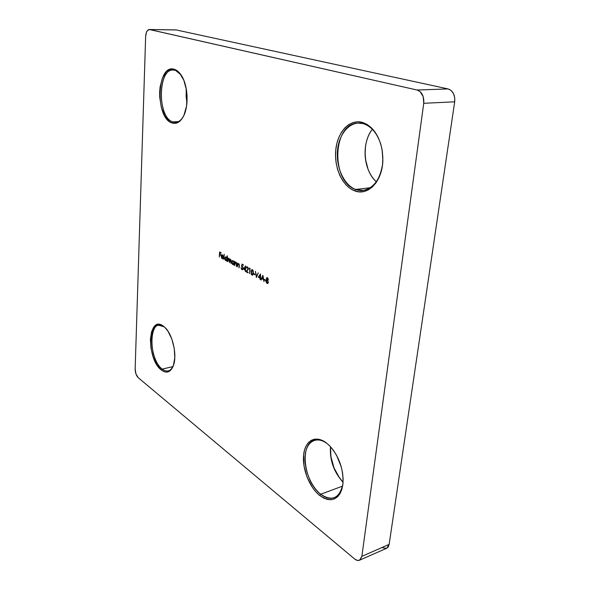 <?xml version="1.0" encoding="UTF-8"?>
<svg xmlns="http://www.w3.org/2000/svg" width="590" height="590" viewBox="0 0 590 590"><rect width="100%" height="100%" fill="white"/><g stroke="black" fill="none" stroke-linecap="round" stroke-linejoin="round"><path stroke-width="0.89" d="M175.024 70.284C158.164 64.716 156.335 117.122 172.811 121.901L171.926 122.919C154.853 117.934 156.711 63.543 174.205 69.281L181.027 74.915L174.205 69.281L171.491 69.045L168.865 69.856L166.417 71.685L162.434 77.983L160.097 86.929L159.654 91.981L159.713 97.18L161.313 107.277L164.669 115.773L169.315 121.437L171.926 122.919L174.603 123.398L177.243 122.845L179.751 121.26L182.022 118.701L183.962 115.242L186.543 106.2L187.052 95.514L186.484 90.093L183.8 80.203L179.471 72.887L176.904 70.571L174.205 69.281C176.675 70.004 178.954 71.884 181.042 74.945C188.144 84.894 189.147 106.842 183.084 116.997C179.913 122.373 176.196 124.35 171.926 122.919L172.811 121.901C157.493 117.558 157.383 69.281 173.025 70.011L175.024 70.284M186.846 103.936L186.079 87.866L186.846 103.936M186.263 88.825L186.941 102.977L186.116 96.281L186.263 88.817M164.042 326.742C149.034 315.296 147.522 358.587 162.228 369.104L161.424 370.085C146.18 359.148 147.721 314.212 163.29 326.078L164.831 327.362L160.878 324.788L158.54 324.419L156.372 324.957L154.447 326.388L151.608 331.617L150.398 339.265L150.981 348.203L153.253 357.149L156.903 364.819L161.424 370.085L163.806 371.545L166.151 372.113L168.371 371.774L170.377 370.527L173.423 365.468L174.795 357.673L174.234 348.366L171.83 339.036L167.973 331.197L164.743 327.273C172.914 334.368 177.627 356.5 173.047 366.464C170.23 372.452 166.351 373.662 161.424 370.085L162.228 369.104C150.575 360.874 147.655 326.513 158.622 325.245L164.042 326.742M326.565 443.201C316.284 435.796 306.49 441.711 305.163 455.111C303.695 468.416 310.76 486.433 320.709 494.243L319.736 495.519C309.418 487.392 302.102 468.696 303.614 454.883C304.978 440.966 315.126 434.793 325.805 442.485L329.227 445.391L325.805 442.485L321.875 440.236L318.025 439.13L314.396 439.181L311.129 440.391L308.327 442.677L306.099 445.944L304.506 450.067L303.614 454.883L303.983 465.879L307.132 477.376L312.634 487.76L316.041 492.053L319.736 495.519L323.578 498.019L327.435 499.45L331.152 499.723L334.582 498.823L337.583 496.765L340.032 493.601L341.824 489.464L342.871 484.508L343.129 478.918L342.576 472.944L341.249 466.815L336.484 455.148L333.262 450.082L329.648 445.811L325.805 442.485L329.648 445.804C339.095 456.476 343.535 469.043 342.982 483.505C339.877 499.575 332.126 503.58 319.736 495.519L320.709 494.243C303.843 481.927 299.27 444.115 314.293 440.332C318.062 439.167 322.155 440.125 326.565 443.201M343.07 482.281C333.837 472.059 329.64 460.185 330.474 446.674C329.64 460.185 333.837 472.059 343.07 482.281M342.997 482.141L339.552 477.981L334.029 467.885L330.901 456.66L330.511 446.719C329.921 460.104 334.11 471.941 343.078 482.222M363.241 123.642C350.984 120.131 339.265 132.713 337.569 149.823C335.695 166.889 343.889 185.142 355.689 189.456L354.597 190.806C342.362 186.3 333.874 167.353 335.798 149.639C337.554 131.872 349.693 118.774 362.422 122.41L363.241 123.642C371.427 126.319 377.349 133.406 381 144.904C377.349 133.406 371.427 126.319 363.241 123.642L362.422 122.41L357.739 121.776L353.144 122.514L348.808 124.556L344.892 127.816L341.529 132.138L338.844 137.352L336.912 143.259L335.798 149.639L335.54 156.262L336.13 162.899L337.554 169.315L339.759 175.289L342.679 180.606L346.205 185.068L350.224 188.52L354.597 190.806L359.17 191.839L363.765 191.536L368.219 189.906L372.349 186.978L375.985 182.841L378.964 177.649L381.17 171.594L382.49 164.92L382.866 157.899L382.276 150.819L380.734 143.99L378.315 137.691L375.129 132.19L371.302 127.698L367.01 124.402L362.422 122.41C372.415 125.877 378.972 134.999 382.099 149.764L382.858 159.927C382.681 181.263 367.902 196.441 354.597 190.806L355.689 189.456C330.835 181.934 332.244 123.509 357.938 123.059L363.241 123.642M376.302 181.735C372.179 177.907 369.119 172.841 367.113 166.52C365.092 159.875 364.568 153.076 365.549 146.114C366.567 139.483 368.824 133.871 372.334 129.284C361.228 142.787 363.425 170.665 376.302 181.735M366.073 143.237L365.638 145.73C364.613 152.943 365.158 159.993 367.26 166.882L368.064 169.249M178.409 121.606L172.811 121.901L178.409 121.606M370.247 187.716L355.689 189.456L370.247 187.716M342.561 486.13L320.709 494.243L342.561 486.13M172.988 366.574L162.228 369.104L172.988 366.574M359.494 560.235L361.862 556.341L389.142 544.386L454.691 101.812L423.738 103.302C424.166 96.266 421.961 91.841 417.101 90.027L448.083 88.92L451.099 90.447L453.422 93.441L454.684 97.431L454.691 101.812C455.17 94.975 452.965 90.676 448.083 88.92L176.366 29.965L149.69 29.544L176.366 29.965L448.083 88.92L417.101 90.027L149.307 29.5C147.175 29.854 145.959 32.214 145.642 36.595L135.154 368.912C135.235 372.755 136.253 375.683 138.222 377.703L135.973 374.001L135.154 368.912L145.642 36.595L146.416 32.354L147.53 30.407L149.69 29.544L417.101 90.027L420.102 91.605L423.214 96.649L423.738 103.302L361.862 556.341L360.21 559.799L359.266 560.33L357.002 560.316L354.538 558.907L138.222 377.703L354.538 558.907C356.36 560.382 358.005 560.825 359.494 560.235L386.716 548.243L389.142 544.386L361.862 556.341L423.738 103.302L454.691 101.812L389.142 544.386L388.22 546.945L386.693 548.25M222.238 258.258L221.523 256.444L223.492 257.52L223.485 256.805L222.747 255.042L221.685 254.976L221.257 256.591L221.818 258.368L222.555 258.848L223.322 258.265L222.238 258.258L221.523 256.444L223.492 257.52L223.337 256.082L222.047 254.762L221.257 256.207L222.238 258.737L223.322 258.265L222.238 258.258M227.12 255.861L226.966 258.118L225.66 256.731L224.812 258.324L225.417 260.338L226.11 260.824L226.811 260.507L227.039 261.304L227.393 256.008L226.966 258.118L225.653 256.731L224.82 258.132L225.852 260.721L226.811 260.507L227.039 261.304L227.12 255.861M233.95 261.156L233.898 261.857L232.563 260.485L231.693 262.093L232.305 264.121L233.013 264.615L233.729 264.305L233.965 265.109L234.23 261.311L233.898 261.857L232.541 260.485L231.7 261.894L232.748 264.512L233.729 264.305L233.965 265.109L233.95 261.156M237.254 266.923L238.094 264.128L239.105 264.836L238.994 267.882L239.422 266.083L239.039 263.966L238.434 263.575L237.763 263.944L237.527 263.103L237.254 266.923L237.807 263.937L237.755 264.689L238.611 264.114L239.156 265.19L238.994 267.882L239.422 266.083L238.692 263.671L237.763 263.944L237.527 263.103L237.254 266.923M243.5 269.092L245.027 269.925L245.226 271.304L245.728 269.748L245.352 269.542L245.624 265.884L243.5 269.092L245.595 266.289L243.5 269.092L245.027 269.925L245.226 271.304L245.728 269.748L245.352 269.542L245.624 265.884L243.5 269.092M249.238 268.546L249.747 268.819L249.673 273.745L250.079 268.435L249.474 268.111L249.238 268.546L249.718 268.244L249.238 268.546L249.747 268.819L249.673 273.745L250.079 268.435L249.474 268.111L249.238 268.546M253.56 274.033L254.836 274.726L254.88 274.18L253.604 273.487L253.56 274.033L253.936 273.664L253.56 274.033L254.836 274.726L254.88 274.18L253.604 273.487L253.56 274.033M258.295 277.197L259.888 278.067L260.087 279.476L260.19 278.237L260.581 278.443L260.537 273.952L258.295 277.197L260.507 274.343L258.295 277.197L259.888 278.067L260.087 279.476L260.19 278.237L260.581 278.443L260.537 273.952L258.295 277.197M264.409 279.962L265.721 280.685L265.766 280.125L264.453 279.409L264.409 279.962L264.785 279.594L264.409 279.962L265.721 280.685L265.766 280.125L264.453 279.409L264.409 279.962M268.339 279.653L267.661 277.838L266.931 277.639L266.4 278.281L266.761 279.985L266.046 280.648L266.016 281.924L267.241 283.517L268.185 282.898L267.757 280.523L268.339 279.653L267.477 277.713L266.356 278.561L266.761 279.985L265.965 281.098L266.982 283.406L267.949 283.311L268.303 282.33L267.757 280.523L268.339 279.653M262.867 275.36L260.824 279.874L261.156 280.058L261.812 278.613L263.346 279.454L264.04 281.644L262.911 275.382L260.824 279.874L261.156 280.058L261.812 278.613L263.346 279.454L264.04 281.644L262.867 275.36M256.399 277.44L258.28 272.875L256.51 276.319L255.411 271.326L256.444 277.47L258.28 272.875L256.51 276.319L255.411 271.326L256.399 277.44M251.982 275.154L252.977 274.697L253.361 272.506L253.132 270.552L252.122 269.468L251.2 270.847L251.34 274.357L252.395 275.242L253.331 272.986L251.996 269.475L251.097 271.761L251.982 275.154M248.169 267.801L247.417 267.418L248.346 268.826L245.882 271.666L248.088 272.875L248.125 272.329L246.62 271.503L248.338 268.996L247.476 266.879L247.033 266.791L246.281 268.074L247.549 267.506L247.948 269.32L245.882 271.666L248.088 272.875L248.125 272.329L246.62 271.503L248.302 269.269L247.476 266.879L246.679 266.99L246.281 268.074L247.269 267.358M242.025 264.077L241.509 266.533L242.519 266.872L242.888 268.48L242.173 269.18L241.104 267.941L241.605 269.35L242.46 269.755L243.191 267.713L241.937 266.031L242.21 264.74L243.301 265.33L243.345 264.785L242.025 264.077L241.509 266.533L242.232 266.643L242.918 268.229L242.011 269.114L241.089 267.631L241.952 269.645L242.46 269.755L243.205 268.406L241.937 266.031L242.21 264.74L243.301 265.33L243.345 264.785L242.025 264.077M234.606 265.463L235.676 262.587L236.435 263.376L236.332 266.415L236.752 264.622L236.361 262.513L235.771 262.13L235.1 262.498L234.872 261.658L234.606 265.463L235.624 262.594L236.487 263.73L236.332 266.415L236.752 264.622L236.03 262.218L235.1 262.498L234.872 261.658L234.606 265.463M227.666 261.65L228.256 259.091L228.891 258.818L229.473 262.646L229.768 259.976L230.432 259.659L231.015 263.494L231.162 260.47L230.513 259.224L229.628 259.689L229.208 258.575L228.153 258.685L227.917 257.882L227.666 261.65L228.891 258.818L229.473 262.646L230.432 259.659L231.015 263.494L231.155 261.444L230.513 259.224L229.628 259.689L228.972 258.383L228.153 258.685L227.917 257.882L227.666 261.65M223.883 259.57L224.23 254.297L223.883 259.57M219.296 257.056L219.723 254.71L220.918 255.359L220.948 254.836L219.76 254.187L219.856 252.616L221.051 253.257L221.08 252.734L219.62 251.945L219.296 257.056L219.723 254.71L220.918 255.359L220.948 254.836L219.76 254.187L219.856 252.616L221.051 253.257L221.08 252.734L219.62 251.945L219.296 257.056M386.479 548.339L382.94 547.852M365.446 147.153L365.136 153.614L365.689 160.089L368.057 169.227M173.099 366.353C171.845 368.905 170.245 370.432 168.283 370.918C166.343 371.346 164.322 370.741 162.228 369.104C166.727 372.386 170.348 371.471 173.099 366.353M342.915 484.095C341.787 491.271 338.933 495.792 334.368 497.658C330.098 499.125 325.547 497.99 320.709 494.243C332.126 501.78 339.53 498.395 342.915 484.095M382.497 164.912C379.82 179.913 373.374 188.402 363.152 190.378L355.689 189.456C367.305 194.213 380.344 182.952 382.497 164.912M183.07 117.027C180.924 120.39 178.446 122.159 175.65 122.351L172.811 121.901C176.668 123.207 180.083 121.577 183.07 117.027M267.742 283.48L266.982 283.406L266.503 282.322L267.742 283.48M267.418 280.434L267.993 282.175L267.646 282.883L268.295 282.367L267.853 282.883M267.594 280.508L266.842 280.479L267.594 280.508M268.339 279.616L267.956 280.007L268.339 279.616M267.418 278.259L268.347 279.409L267.285 280.007L266.665 278.738L267.064 278.185L267.764 278.2L268 279.07L267.528 280.08L266.658 278.834L267.418 278.259M267.764 278.2L267.241 278.192M267.646 282.883L266.879 282.757L266.304 281.791L266.923 280.471L268.31 282.116L267.034 282.853L266.267 281.283L266.82 280.479M265.743 280.434L264.755 279.896L265.743 280.434M263.627 279.358L261.812 278.613L263.627 279.358M261.252 279.852L260.824 279.874L262.985 275.81L261.252 279.852M262.801 276.422L263.524 278.76L262.019 278.156L263.088 276.371L263.229 278.812L262.019 278.156L262.801 276.422M260.596 278.2L260.19 278.237L260.596 278.2M260.219 278.229L258.641 277.13L260.219 278.229M259.932 277.514L258.929 276.968L260.441 275.124L260.249 277.462L258.929 276.968L260.124 275.183L259.932 277.514M256.672 276.894L256.576 276.312L256.672 276.894M256.856 276.26L258.228 272.846L256.856 276.26M254.851 274.483L253.906 273.967L254.851 274.483M251.959 269.667L251.547 270.795L252.107 269.519M252.852 270.139L252.277 270.065L252.727 270.05L253.346 272.764L253.154 274.033L252.033 274.616L251.392 271.924L252.1 270.058L252.933 271.002L252.955 273.48L252.24 274.675L251.355 272.661L251.628 270.552L252.262 270.065M250.057 268.745L249.592 268.487L250.057 268.745M248.021 267.572L247.328 267.329M245.706 270.05L245.315 270.087L245.706 270.05M245.352 270.08L243.847 269.033L245.352 270.08M245.064 269.387L244.105 268.863L245.536 267.041L245.366 269.335L244.105 268.863L245.233 267.093L245.064 269.387M243.323 265.094L242.21 264.74L243.323 265.094M242.623 269.696L241.952 269.645L241.649 268.752L242.556 269.689M242.519 269.121L243.183 268.612L242.674 269.129M242.726 266.68L241.509 266.533L241.952 266.031L241.856 266.474M242.225 264.733L242.328 264.239L242.225 264.733M238.685 263.988L239.216 264.268L238.471 264.055M235.1 263.229L235.152 262.491L235.1 263.229M236.015 262.535L236.538 262.808L235.808 262.602M234.075 263.487L233.522 264.077L234.075 263.487M233.987 261.842L234.149 262.476L233.987 261.842M232.998 261.06L234.105 263.022L233.183 264.136L231.981 262.048L232.615 260.979L233.345 261.001L233.817 262.757L233.47 263.988L232.453 263.752L231.973 262.314L232.327 261.134L232.998 261.06M228.16 259.364L228.205 258.678L228.16 259.364M225.756 260.279L226.501 260.773L225.852 260.721L225.181 259.157L225.719 257.218L227.18 259.231L225.889 260.264L225.137 257.963L225.741 257.218L226.604 257.358M227.143 259.725L226.604 260.286L227.143 259.725M226.693 257.447L226.066 257.166L226.7 258.066L226.789 259.821L226.243 260.345L225.557 259.969M227.076 258.103L227.216 258.663L227.076 258.103M221.589 256.429L221.611 256.016L221.589 256.429M222.968 255.374L222.482 255.33L223.256 256.908L221.582 255.994L221.589 255.094L222.224 254.762L221.641 255.794L222.666 255.212M223.499 257.284L221.523 256.444L223.499 257.284M223.227 256.657L221.582 255.994L222.408 255.293L223.227 256.65M222.821 255.278L222.142 255.256M219.782 254.703L219.819 254.216L219.782 254.703M219.923 252.601L219.952 252.122L219.923 252.601M221.066 253.029L219.856 252.616L221.066 253.029M220.933 255.131L219.723 254.71L220.933 255.131M365.549 146.114L365.638 145.73M149.307 29.5L175.968 29.913"/></g></svg>
